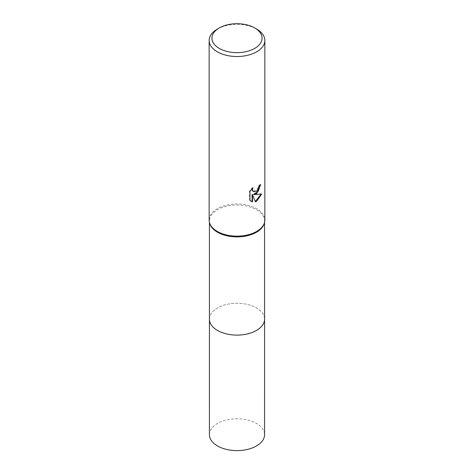 <?xml version="1.0" encoding="UTF-8"?>
<svg xmlns="http://www.w3.org/2000/svg" width="474" height="474" viewBox="0 0 474 474"><rect width="100%" height="100%" fill="white"/><g stroke="black" fill="none" stroke-linecap="round" stroke-linejoin="round"><path stroke-width="0.36" stroke-dasharray="2.37 1.78" d="M209.431 319.192A27.569 15.915 180 0 1 211.837 312.692A27.569 15.915 180 0 1 217.507 307.934A27.569 15.915 180 0 1 262.163 312.692A27.569 15.915 180 0 1 264.569 319.192M209.431 318.966A27.569 15.92 180 0 1 211.831 312.698A27.569 15.92 180 0 1 217.507 307.94A27.569 15.92 180 0 1 262.169 312.698A27.569 15.92 180 0 1 264.569 318.966M209.864 223.787A27.569 15.915 180 0 1 209.431 220.973A27.569 15.915 180 0 1 217.507 209.715A27.569 15.915 180 0 1 247.552 206.267A27.569 15.915 180 0 1 264.569 220.973A27.569 15.915 180 0 1 264.137 223.787M209.153 220.06A27.848 16.075 180 0 1 217.311 208.696A27.848 16.075 180 0 1 247.659 205.212A27.848 16.075 180 0 1 264.848 220.06M260.267 185.02L260.285 184.404A27.291 15.755 180 0 1 258.603 185.82L258.306 187.686L253.371 191.579M258.603 185.82L259 186.051M252.879 187.799L252.476 187.568L249.537 191.188L249.537 200.152L249.952 200.395M249.537 191.188L249.952 191.425M260.285 184.404L260.694 184.641M261.127 194.18L261.239 193.813L253.626 194.31M252.174 188.516L252.482 187.568M249.537 200.152L250.953 201.219M252.091 194.387L255.261 201.509M254.988 201.598L255.379 201.823M261.239 193.813L261.654 194.05M217.311 29.074A27.848 16.075 180 0 1 256.689 29.074M209.431 434.688A27.569 15.915 180 0 1 226.448 419.988A27.569 15.915 180 0 1 256.493 423.436A27.569 15.915 180 0 1 264.569 434.688M209.431 318.878A27.575 15.92 180 0 1 226.702 304.426A27.575 15.92 180 0 1 256.499 307.94A27.575 15.92 180 0 1 264.569 318.878M209.431 222.33L209.431 220.973M251.155 201.343L250.746 201.106M264.569 222.33L264.569 220.973"/><path stroke-width="0.71" d="M264.569 222.33L264.569 319.192A27.569 15.915 180 0 1 256.493 330.443A27.569 15.915 180 0 1 226.448 333.897A27.569 15.915 180 0 1 209.431 319.192L209.431 222.33M264.569 318.966A27.569 15.92 180 0 1 256.493 330.449A27.569 15.92 180 0 1 226.27 333.856A27.569 15.92 180 0 1 209.431 318.966M254.722 27.936L256.689 29.074A27.848 16.075 180 0 1 264.848 40.444L264.848 220.06A27.848 16.075 180 0 1 264.409 222.904L264.137 223.787A27.569 15.915 180 0 1 256.493 232.224A27.569 15.915 180 0 1 228.752 236.159A27.569 15.915 180 0 1 209.864 223.787L209.591 222.904A27.848 16.075 180 0 1 209.153 220.06L209.153 40.444A27.848 16.075 180 0 1 217.311 29.074L219.278 27.936A25.063 14.469 180 0 1 254.722 27.936A25.063 14.469 180 0 1 254.722 48.401A25.063 14.469 180 0 1 219.278 48.401A25.063 14.469 180 0 1 219.278 27.936L217.311 29.074M264.409 222.904A27.848 16.075 180 0 1 256.689 231.431A27.848 16.075 180 0 1 228.669 235.406A27.848 16.075 180 0 1 209.591 222.904M256.689 193.534L254.023 194.541L261.654 194.05L256.689 201.272L255.379 201.823L252.494 194.618L252.494 201.888L249.952 200.395L249.952 191.425L252.879 187.799L252.482 189.576L252.772 190.856L253.566 191.703L256.689 191.129L258.703 187.911L259 186.051A27.848 16.075 0 0 0 260.694 184.641L256.689 193.534M264.848 40.444A27.848 16.075 180 0 1 256.689 51.814A27.848 16.075 180 0 1 226.341 55.298A27.848 16.075 180 0 1 209.153 40.444M260.267 185.02L258.271 191.182L253.626 194.31L254.023 194.541M253.371 191.579L252.369 190.625L252.174 188.516M250.953 201.219L252.091 201.657L252.091 194.387L252.494 194.618M255.261 201.509L261.127 194.18M252.091 201.657L252.494 201.888M264.569 318.878A27.575 15.92 180 0 1 264.575 319.198L264.569 434.688A27.569 15.915 180 0 1 247.552 449.393A27.569 15.915 180 0 1 217.507 445.945A27.569 15.915 180 0 1 209.431 434.688L209.425 319.198A27.575 15.92 180 0 1 209.431 318.878M264.575 319.198A27.575 15.92 180 0 1 247.552 333.903A27.575 15.92 180 0 1 217.501 330.449A27.575 15.92 180 0 1 209.425 319.198M253.566 191.703L253.169 191.478"/></g></svg>
